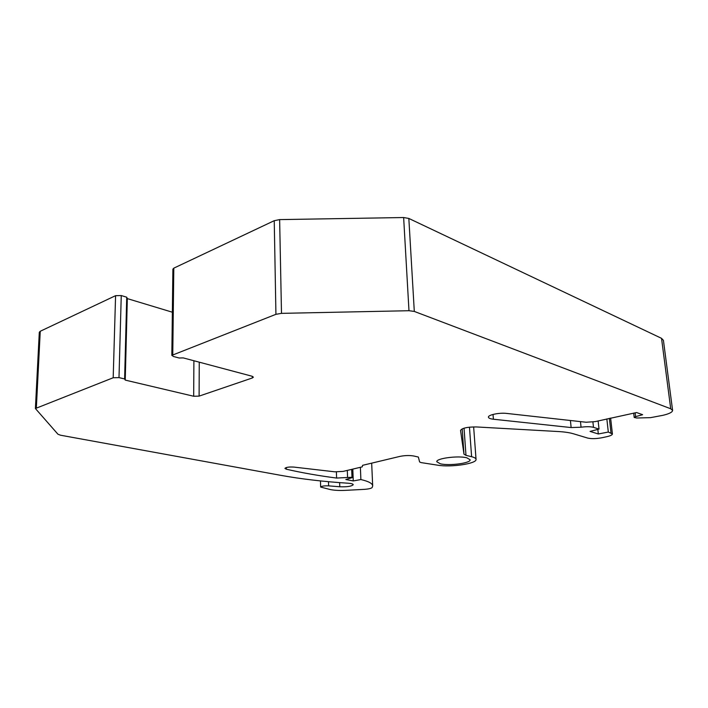 <?xml version="1.0" encoding="UTF-8"?>
<svg xmlns="http://www.w3.org/2000/svg" width="708" height="708" viewBox="0 0 708 708"><rect width="100%" height="100%" fill="white"/><g stroke="black" fill="none" stroke-linecap="round" stroke-linejoin="round"><path stroke-width="1.06" d="M672.6 410.41L663.423 340.336L661.529 338.327L408.835 218.445L403.64 217.533L279.633 219.604L274.235 220.692L173.805 268.155L172.894 269.146L171.832 355.363L173.495 356.496L179.159 358L183.222 357.903L252.066 376.24L253.393 377.143L252.34 377.966L199.107 396.117L193.682 396.25L125.236 380.099L124.617 378.948L118.997 377.621L113.192 377.753L35.4 408.525L57.968 434.243L60.552 435.216L280.908 475.36C301.44 479.059 323.857 481.679 348.159 483.219C351.38 483.458 353.071 483.953 353.221 484.697C351.672 486.325 347.185 487.015 339.778 486.768L328.636 485.865C324.211 485.715 321.556 486.113 320.653 487.069L330.273 489.555C334.344 490.379 339.495 490.644 345.716 490.343L364.009 489.378C368.487 489.078 371.204 488.458 372.151 487.529L372.682 485.962C372.576 483.475 368.638 481.343 360.885 479.555L353.265 480.936L345.805 479.52L352.885 477.44L351.991 477.263L336.601 478.059C318.662 475.732 301.9 472.785 286.333 469.209L284.917 468.395C285.997 467.245 288.997 466.802 293.891 467.085L334.804 471.82L343.168 471.395L362.248 466.855L362.593 465.324L399.799 456.421C404.87 455.394 409.578 455.262 413.932 456.032L418.366 457.049L419.596 461.952L421.154 462.607L437.854 465.209C450.961 467.519 476.918 463.651 476.041 459.395C475.962 458.324 474.484 457.43 471.608 456.713L465.979 455.35L463.979 454.182L460.536 430.429C462.129 428.075 467.395 426.915 476.351 426.942L558.355 431.544C564.63 431.907 569.666 432.65 573.445 433.783L587.658 438.066C591.49 438.933 596.366 438.81 602.287 437.677L606.933 436.659C610.491 435.845 612.314 434.942 612.411 433.969L608.314 432.048L598.322 433.977L590.074 431.411L599.021 429.101L593.49 427.34C590.481 426.543 586.339 426.499 581.064 427.216L571.135 427.561L493.405 419.224C490.246 418.853 488.591 418.163 488.431 417.162C487.918 414.897 499.432 412.499 506.645 413.419L586.127 422.242L595.207 421.614L636.58 412.534L642.643 414.702L635.616 416.64L634.2 417.463L636.669 418.003L650.546 417.649L662.9 415.322C669.193 413.835 672.423 412.198 672.6 410.41L670.724 408.773L414.304 311.431L408.976 310.715L281.492 313.361L275.934 314.317L171.832 355.363M172.363 312.21L127.325 298.608L126.732 297.21L121.254 295.555L115.581 295.67L40.25 331.264L39.303 332.256L35.4 408.525M466.82 457.802L470.139 459.784C470.891 463.165 449.137 466.041 440.332 463.793L436.792 461.74C435.845 458.412 458.12 455.439 466.82 457.802M336.389 471.944L336.601 478.059M352.557 469.156L352.885 477.44M352.805 469.103L353.265 480.936M360.381 467.298L360.885 479.555M126.732 297.21L124.617 378.948M127.325 298.608L125.236 380.099M598.127 420.933L599.021 429.101M597.826 429.402L598.322 433.977M606.845 418.924L608.314 432.048M609.367 418.339L611.004 432.907M462.191 428.862L463.979 454.182M464.05 428.181L465.979 455.35M469.457 427.154L471.608 456.713M286.306 467.528L286.333 469.209M347.301 470.413L347.557 477.13M351.681 469.369L351.991 477.263M328.503 481.697L328.636 485.865M339.636 482.626L339.778 486.768M40.25 331.264L36.356 407.702M115.581 295.67L113.192 377.753M121.254 295.555L118.997 377.621M193.895 360.753L193.682 396.25M199.258 362.177L199.107 396.117M252.322 376.32L252.34 377.966M173.805 268.155L172.77 354.531M274.235 220.692L275.934 314.317M279.633 219.604L281.492 313.361M403.64 217.533L408.976 310.715M408.835 218.445L414.304 311.431M661.529 338.327L670.724 408.773M635.156 412.808L635.616 416.64M493.025 414.437L493.405 419.224M570.418 420.499L571.135 427.561M580.48 421.614L581.064 427.216M592.915 422.03L593.49 427.34M610.615 418.047L612.411 433.969M473.643 426.889L476.041 459.395M371.673 463.156L372.682 485.962M320.476 480.909L320.653 487.069M633.678 413.091L634.2 417.463"/></g></svg>
